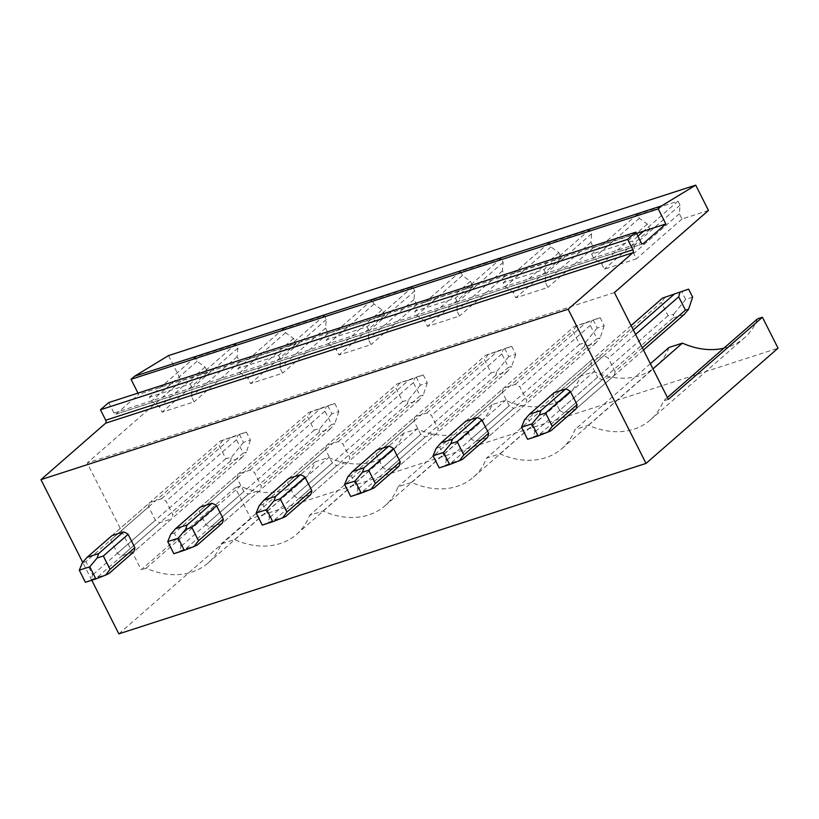 <?xml version="1.0" encoding="UTF-8"?>
<svg xmlns="http://www.w3.org/2000/svg" width="819" height="819" viewBox="0 0 819 819"><rect width="100%" height="100%" fill="white"/><g stroke="black" fill="none" stroke-linecap="round" stroke-linejoin="round"><path stroke-width="0.61" stroke-dasharray="4.09 3.07" d="M118.847 633.855L250.86 518.622L778.05 348.188M168.499 355.589L181.286 380.886L87.224 462.991L141.175 569.799L235.237 487.704L250.86 518.622M708.476 210.452L682.012 219.001L679.34 213.728L680.077 205.149L678.05 201.136L637.305 214.302L639.332 218.315L647.307 224.078L649.979 229.361L620.024 239.046L593.56 247.594L590.898 242.322L591.625 233.743L589.598 229.73L548.863 242.895L550.89 246.918L558.865 252.672L561.527 257.954L531.582 267.639L505.118 276.187L502.446 270.915L503.183 262.336L501.156 258.323L460.411 271.488L462.438 275.512L470.413 281.265L473.085 286.548L416.676 304.791L414.004 299.508L414.742 290.929L412.704 286.916L371.969 300.082L373.996 304.105L381.971 309.858L384.633 315.141L328.224 333.384L325.563 328.102L326.29 319.523L324.263 315.51L283.517 328.685L285.555 332.698L293.519 338.462L296.191 343.734L239.783 361.978L237.111 356.695L237.848 348.116L235.821 344.103L195.076 357.279L197.103 361.292L205.078 367.055L207.75 372.328L181.286 380.886M669.01 347.471A75.757 58.456 48.9 0 1 655.968 366.472A75.757 58.456 48.9 0 1 594 371.713L580.558 376.064A75.757 58.456 48.9 0 1 567.516 395.065A75.757 58.456 48.9 0 1 505.558 400.307L492.117 404.658A75.757 58.456 48.9 0 1 479.074 423.658A75.757 58.456 48.9 0 1 417.106 428.9L403.665 433.251A75.757 58.456 48.9 0 1 390.622 452.252A75.757 58.456 48.9 0 1 328.665 457.504L315.223 461.844A75.757 58.456 48.9 0 1 302.18 480.845A75.757 58.456 48.9 0 1 240.213 486.097L235.237 487.704M757.452 318.878A75.757 58.456 48.9 0 1 744.41 337.878A75.757 58.456 48.9 0 1 723.822 348.229M636.537 233.415L138.636 394.379L138.001 393.11M589.598 229.73L543.949 269.574L503.204 282.75L505.231 286.763L513.206 292.526L515.878 297.809L547.911 287.449L545.239 282.166L545.976 273.587L543.949 269.574M548.863 242.895L503.204 282.75M501.156 258.323L455.497 298.167L414.762 311.343L416.789 315.356L424.764 321.12L427.426 326.402L459.459 316.042L456.797 310.759L457.524 302.191L455.497 298.167M460.411 271.488L414.762 311.343M412.704 286.916L367.055 326.761L326.31 339.936L328.337 343.949L336.312 349.713L338.984 354.996L371.017 344.635L368.355 339.353L369.082 330.784L367.055 326.761M371.969 300.082L326.31 339.936M324.263 315.51L278.603 355.354L237.868 368.53L239.895 372.543L247.87 378.306L250.532 383.589L282.575 373.229L279.903 367.946L280.641 359.377L278.603 355.354M283.517 328.685L237.868 368.53M235.821 344.103L190.162 383.957L149.416 397.123L151.454 401.136L159.418 406.9L162.09 412.182L194.123 401.822L191.462 396.539L192.189 387.971L190.162 383.957M195.076 357.279L149.416 397.123M108.702 402.579L113.974 413.022A2.293 1.382 72.1 0 0 115.776 414.24A2.293 1.382 72.1 0 0 116.083 414.066L138.636 394.379M637.919 236.159L632.391 240.981L591.646 254.156L593.683 258.169L601.658 263.933L604.32 269.205L636.353 258.855L633.691 253.573L634.418 244.994L632.391 240.981M637.305 214.302L591.646 254.156M91.759 580.231L82.719 562.336M559.674 410.319A13.769 10.627 -131.1 0 0 564.311 412.756L575.859 409.019L613.81 375.89L602.262 379.627A13.769 10.627 48.9 0 1 597.624 377.19L559.674 410.319L552.948 397A13.769 10.627 -131.1 0 1 554.166 392.68L592.127 359.551A13.769 10.627 48.9 0 0 590.898 363.871L597.624 377.19M593.171 319.963L600.132 317.721L604.187 325.747L597.225 327.999L593.171 319.963L574.088 326.689L465.724 421.273A13.769 10.627 -131.1 0 0 464.496 425.593L471.222 438.912A13.769 10.627 -131.1 0 0 475.859 441.349L487.418 437.612L525.368 404.484L513.82 408.22A13.769 10.627 48.9 0 1 509.183 405.784L502.457 392.475A13.769 10.627 48.9 0 1 503.675 388.145L515.223 384.408A13.769 10.627 48.9 0 1 519.86 386.844L526.586 400.163A13.769 10.627 48.9 0 1 525.368 404.484M504.729 348.566L511.691 346.314L515.745 354.34L508.783 356.593L504.729 348.566L485.636 355.282L377.272 449.866A13.769 10.627 -131.1 0 0 376.054 454.197L382.78 467.506A13.769 10.627 -131.1 0 0 387.418 469.942L398.966 466.206L436.926 433.077L425.368 436.814A13.769 10.627 48.9 0 1 420.731 434.387L414.004 421.068A13.769 10.627 48.9 0 1 415.233 416.738L426.781 413.001A13.769 10.627 48.9 0 1 431.418 415.438L438.145 428.757A13.769 10.627 48.9 0 1 436.926 433.077M416.277 377.16L423.239 374.907L427.303 382.934L420.331 385.186L416.277 377.16L397.195 383.876L288.831 478.46A13.769 10.627 -131.1 0 0 287.602 482.79L294.338 496.109A13.769 10.627 -131.1 0 0 298.976 498.536L310.524 494.799L348.474 461.681L336.926 465.407A13.769 10.627 48.9 0 1 332.289 462.981L325.563 449.662A13.769 10.627 48.9 0 1 326.781 445.331L338.329 441.595A13.769 10.627 48.9 0 1 342.966 444.031L349.703 457.35A13.769 10.627 48.9 0 1 348.474 461.681M327.835 405.753L334.797 403.501L338.851 411.527L331.89 413.779L327.835 405.753L308.743 412.469L200.389 507.053A13.769 10.627 -131.1 0 0 199.16 511.384L205.886 524.703A13.769 10.627 -131.1 0 0 210.524 527.129L222.072 523.402L260.032 490.274L248.485 494A13.769 10.627 48.9 0 1 243.847 491.574L237.111 478.255A13.769 10.627 48.9 0 1 238.339 473.925L249.887 470.188A13.769 10.627 48.9 0 1 254.525 472.624L261.251 485.943A13.769 10.627 48.9 0 1 260.032 490.274M239.383 434.346L246.355 432.094L250.409 440.12L243.448 442.373L239.383 434.346L220.301 441.062L111.937 535.646A13.769 10.627 -131.1 0 0 110.719 539.977L117.445 553.296A13.769 10.627 -131.1 0 0 122.082 555.722L133.63 551.996L171.58 518.867A13.769 10.627 48.9 0 0 172.809 514.537L166.083 501.218A13.769 10.627 48.9 0 0 161.445 498.781L149.887 502.518A13.769 10.627 48.9 0 0 148.669 506.848L155.395 520.167A13.769 10.627 48.9 0 0 160.033 522.594L171.58 518.867M564.311 412.756L602.262 379.627M590.898 363.871L552.948 397M642.311 347.768L615.038 371.57A13.769 10.627 48.9 0 1 613.81 375.89M633.302 329.944L565.714 388.943L603.675 355.815L592.127 359.551M635.575 334.449L608.312 358.251A13.769 10.627 48.9 0 0 603.675 355.815M615.038 371.57L608.312 358.251M614.414 292.547L87.224 462.991M668.376 399.365L663.39 400.972A75.757 58.456 48.9 0 1 650.347 419.973A75.757 58.456 48.9 0 1 588.39 425.225L574.948 429.565A75.757 58.456 48.9 0 1 561.906 448.566A75.757 58.456 48.9 0 1 499.938 453.818L486.496 458.159A75.757 58.456 48.9 0 1 473.454 477.17A75.757 58.456 48.9 0 1 411.496 482.411L398.054 486.752A75.757 58.456 48.9 0 1 385.012 505.763A75.757 58.456 48.9 0 1 323.044 511.005L309.613 515.346A75.757 58.456 48.9 0 1 296.57 534.357A75.757 58.456 48.9 0 1 234.603 539.598L221.161 543.939A75.757 58.456 48.9 0 1 208.118 562.95A75.757 58.456 48.9 0 1 146.151 568.191L141.175 569.799M667.413 397.461L663.39 400.972M588.39 425.225L652.958 368.857M207.75 372.328L162.09 412.182M239.783 361.978L194.123 401.822M296.191 343.734L250.532 383.589M328.224 333.384L282.575 373.229M384.633 315.141L338.984 354.996M416.676 304.791L371.017 344.635M473.085 286.548L427.426 326.402M505.118 276.187L459.459 316.042M561.527 257.954L515.878 297.809M593.56 247.594L547.911 287.449M649.979 229.361L604.32 269.205M682.012 219.001L636.353 258.855M650.368 363.728L574.948 429.565M679.34 213.728L633.691 253.573M680.077 205.149L634.418 244.994M678.05 201.136L643.724 231.091M647.307 224.078L636.66 233.374M636.558 233.456L601.658 263.933M639.332 218.315L593.683 258.169M471.222 438.912L509.183 405.784M475.859 441.349L513.82 408.22M502.457 392.475L464.496 425.593M600.132 317.721L591.482 320.925L590.274 325.389L597 338.708L526.586 400.163M465.724 421.273L503.675 388.145M515.223 384.408L585.636 322.952L591.482 320.925M590.274 325.389L519.86 386.844M499.938 453.818L594 371.713M580.558 376.064L486.496 458.159M590.898 242.322L545.239 282.166M591.625 233.743L545.976 273.587M558.865 252.672L513.206 292.526M550.89 246.918L505.231 286.763M382.78 467.506L420.731 434.387M387.418 469.942L425.368 436.814M414.004 421.068L376.054 454.197M511.691 346.314L503.04 349.518L501.822 353.982L508.548 367.301L438.145 428.757M377.272 449.866L415.233 416.738M426.781 413.001L497.184 351.546L503.04 349.518M501.822 353.982L431.418 415.438M411.496 482.411L505.558 400.307M492.117 404.658L398.054 486.752M502.446 270.915L456.797 310.759M503.183 262.336L457.524 302.191M470.413 281.265L424.764 321.12M462.438 275.512L416.789 315.356M294.338 496.109L332.289 462.981M298.976 498.536L336.926 465.407M325.563 449.662L287.602 482.79M423.239 374.907L414.588 378.112L413.38 382.575L420.106 395.894L349.703 457.35M288.831 478.46L326.781 445.331M338.329 441.595L408.742 380.139L414.588 378.112M413.38 382.575L342.966 444.031M323.044 511.005L417.106 428.9M403.665 433.251L309.613 515.346M414.004 299.508L368.355 339.353M414.742 290.929L369.082 330.784M381.971 309.858L336.312 349.713M373.996 304.105L328.337 343.949M205.886 524.703L243.847 491.574M210.524 527.129L248.485 494M237.111 478.255L199.16 511.384M334.797 403.501L326.146 406.705L324.928 411.169L331.664 424.488L261.251 485.943M200.389 507.053L238.339 473.925M249.887 470.188L320.29 408.732L326.146 406.705M324.928 411.169L254.525 472.624M234.603 539.598L328.665 457.504M315.223 461.844L221.161 543.939M325.563 328.102L279.903 367.946M326.29 319.523L280.641 359.377M293.519 338.462L247.87 378.306M285.555 332.698L239.895 372.543M117.445 553.296L155.395 520.167M122.082 555.722L160.033 522.594M148.669 506.848L110.719 539.977M246.355 432.094L237.705 435.298L236.486 439.762L243.212 453.081L172.809 514.537M111.937 535.646L149.887 502.518M161.445 498.781L231.849 437.336L237.705 435.298M236.486 439.762L166.083 501.218M146.151 568.191L240.213 486.097M237.111 356.695L191.462 396.539M237.848 348.116L192.189 387.971M205.078 367.055L159.418 406.9M197.103 361.292L151.454 401.136M692.639 297.154L685.677 299.406L681.613 291.369M684.223 314.435L672.675 318.171L673.761 314.138L668.038 315.735L661.302 302.426L528.153 418.652L524.569 419.819M685.677 299.406L673.761 314.138M665.161 297.102L661.302 302.426M631.08 325.542L554.166 392.68M672.675 318.171L539.516 434.398L533.169 436.855L534.879 431.961L528.153 418.652M643.447 350.03L575.859 409.019M551.064 430.661L539.516 434.398M668.038 315.735L534.879 431.961M527.62 439.312L533.169 436.855M597 338.708L600.092 337.96L595.771 343.028L584.223 346.765L585.319 342.741L579.586 344.338L572.86 331.019L439.701 447.246L436.117 448.413M604.187 325.747L600.092 337.96M574.088 326.689L585.636 322.952M597.225 327.999L585.319 342.741M576.709 325.696L572.86 331.019M584.223 346.765L451.064 462.991L444.727 465.448L446.427 460.565L439.701 447.246M595.771 343.028L487.418 437.612M462.612 459.254L451.064 462.991M579.586 344.338L446.427 460.565M439.179 467.905L444.727 465.448M508.548 367.301L511.64 366.554L507.33 371.631L495.782 375.358L496.867 371.335L491.144 372.932L484.418 359.613L351.259 475.839L347.676 477.006M515.745 354.34L511.64 366.554M485.636 355.282L497.184 351.546M508.783 356.593L496.867 371.335M488.267 354.289L484.418 359.613M495.782 375.358L362.622 491.584L356.285 494.041L357.985 489.158L351.259 475.839M507.33 371.631L398.966 466.206M374.17 487.858L362.622 491.584M491.144 372.932L357.985 489.158M350.727 496.498L356.285 494.041M420.106 395.894L423.198 395.147L418.888 400.225L407.33 403.951L408.425 399.928L402.692 401.525L395.966 388.206L262.807 504.432L259.224 505.599M427.303 382.934L423.198 395.147M397.195 383.876L408.742 380.139M420.331 385.186L408.425 399.928M399.815 382.893L395.966 388.206M407.33 403.951L274.17 520.178L267.833 522.635L269.533 517.751L262.807 504.432M418.888 400.225L310.524 494.799M285.729 516.451L274.17 520.178M402.692 401.525L269.533 517.751M262.285 525.092L267.833 522.635M331.664 424.488L334.756 423.74L330.436 428.818L318.888 432.545L319.983 428.521L314.25 430.118L307.524 416.799L174.365 533.026L170.782 534.193M338.851 411.527L334.756 423.74M308.743 412.469L320.29 408.732M331.89 413.779L319.983 428.521M311.374 411.486L307.524 416.799M318.888 432.545L185.729 548.771L179.392 551.228L181.091 546.345L174.365 533.026M330.436 428.818L222.072 523.402M197.277 545.044L185.729 548.771M314.25 430.118L181.091 546.345M173.843 553.695L179.392 551.228M243.212 453.081L246.304 452.334L241.994 457.411L230.446 461.138L231.531 457.115L225.809 458.712L219.072 445.393L85.913 561.619L82.34 562.786M250.409 440.12L246.304 452.334M220.301 441.062L231.849 437.336M243.448 442.373L231.531 457.115M222.932 440.079L219.072 445.393M230.446 461.138L97.287 577.364L90.94 579.832L92.649 574.938L85.913 561.619M241.994 457.411L133.63 551.996M108.835 573.638L97.287 577.364M225.809 458.712L92.649 574.938M85.391 582.289L90.94 579.832M642.618 243.837L116.083 414.066M113.974 413.022L641.164 242.578M115.776 414.24L642.976 243.806M650.347 419.973L744.41 337.878M561.906 448.566L655.968 366.472M473.454 477.17L567.516 395.065M385.012 505.763L479.074 423.658M296.57 534.357L390.622 452.252M208.118 562.95L302.18 480.845"/><path stroke-width="1.23" d="M91.759 580.231L118.847 633.855L646.037 463.411L778.05 348.188L762.428 317.26L757.452 318.878L667.413 397.461M661.752 205.815L695.7 185.145L168.499 355.589L134.551 376.249L131.03 379.32L658.23 208.886L661.752 205.815L134.551 376.249M695.7 185.145L708.476 210.452L614.414 292.547L668.376 399.365L762.428 317.26M723.822 348.229A75.757 58.456 48.9 0 1 682.442 343.12L669.01 347.471L650.368 363.728M138.001 393.11L131.03 379.32M632.913 249.785L105.723 420.219A2.293 1.382 72.1 0 1 105.641 423.188L632.831 252.754A2.293 1.382 72.1 0 0 632.913 249.785L627.641 239.343L635.892 232.135L641.164 242.578A2.293 1.382 72.1 0 0 642.976 243.806A2.293 1.382 72.1 0 0 643.284 243.632L665.837 223.945L636.537 233.415M665.837 223.945L658.23 208.886M643.724 231.091L637.919 236.159M635.892 232.135L108.702 402.579L100.45 409.776L627.641 239.343M105.723 420.219L100.45 409.776M105.641 423.188L40.95 479.647L568.14 309.213L632.831 252.754M82.719 562.336L40.95 479.647M646.037 463.411L568.14 309.213M565.714 388.943L554.166 392.68L529.371 414.322L540.919 410.585L539.342 415.038L545.556 413.022L552.282 426.341L547.942 432.084L551.064 430.661L575.859 409.019A13.769 10.627 -131.1 0 0 577.078 404.688L570.352 391.38A13.769 10.627 -131.1 0 0 565.714 388.943L540.919 410.585M477.272 417.536L465.724 421.273L440.929 442.915L452.477 439.179L450.89 443.632L457.115 441.615L463.841 454.934L459.5 460.677L462.612 459.254L487.418 437.612A13.769 10.627 -131.1 0 0 488.636 433.292L481.91 419.973A13.769 10.627 -131.1 0 0 477.272 417.536L452.477 439.179M388.82 446.13L377.272 449.866L352.477 471.509L364.025 467.772L362.448 472.235L368.663 470.208L375.399 483.527L371.058 489.271L374.17 487.858L398.966 466.206A13.769 10.627 -131.1 0 0 400.194 461.885L393.468 448.566A13.769 10.627 -131.1 0 0 388.82 446.13L364.025 467.772M300.378 474.723L288.831 478.46L264.035 500.102L275.583 496.365L274.007 500.829L280.221 498.802L286.947 512.121L282.606 517.864L285.729 516.451L310.524 494.799A13.769 10.627 -131.1 0 0 311.742 490.479L305.016 477.16A13.769 10.627 -131.1 0 0 300.378 474.723L275.583 496.365M211.937 503.316L200.389 507.053L175.583 528.695L187.131 524.959L185.555 529.422L191.779 527.395L198.505 540.714L194.164 546.457L197.277 545.044L222.072 523.402A13.769 10.627 -131.1 0 0 223.3 519.072L216.574 505.753A13.769 10.627 -131.1 0 0 211.937 503.316L187.131 524.959M123.485 531.91L111.937 535.646L87.142 557.289L98.689 553.562L97.113 558.015L103.327 555.988L110.053 569.307L105.712 575.051L108.835 573.638L133.63 551.996A13.769 10.627 -131.1 0 0 134.848 547.665L128.122 534.346A13.769 10.627 -131.1 0 0 123.485 531.91L98.689 553.562M652.958 368.857L682.442 343.12M688.584 289.117L662.53 298.096L688.584 289.117L692.639 297.154L688.533 309.367L684.223 314.435L643.447 350.03M679.934 292.332L678.716 296.795L685.442 310.114L688.533 309.367M674.078 294.359L633.302 329.944M662.53 298.096L631.08 325.542M685.442 310.114L642.311 347.768M577.078 404.688L552.282 426.341M678.716 296.795L635.575 334.449M570.352 391.38L545.556 413.022M538.103 435.923L527.62 439.312L521.519 427.231L532.002 423.843L538.103 435.923L547.942 432.084M532.002 423.843L539.342 415.038M529.371 414.322L524.569 419.819L521.519 427.231M488.636 433.292L463.841 454.934M481.91 419.973L457.115 441.615M449.662 464.516L439.179 467.905L433.067 455.825L443.55 452.436L449.662 464.516L459.5 460.677M443.55 452.436L450.89 443.632M440.929 442.915L436.117 448.413L433.067 455.825M400.194 461.885L375.399 483.527M393.468 448.566L368.663 470.208M361.21 493.11L350.727 496.498L344.625 484.418L355.108 481.029L361.21 493.11L371.058 489.271M355.108 481.029L362.448 472.235M352.477 471.509L347.676 477.006L344.625 484.418M311.742 490.479L286.947 512.121M305.016 477.16L280.221 498.802M272.768 521.703L262.285 525.092L256.183 513.011L266.656 509.623L272.768 521.703L282.606 517.864M266.656 509.623L274.007 500.829M264.035 500.102L259.224 505.599L256.183 513.011M223.3 519.072L198.505 540.714M216.574 505.753L191.779 527.395M184.316 550.307L173.843 553.695L167.731 541.605L178.214 538.216L184.316 550.307L194.164 546.457M178.214 538.216L185.555 529.422M175.583 528.695L170.782 534.193L167.731 541.605M134.848 547.665L110.053 569.307M128.122 534.346L103.327 555.988M95.874 578.9L85.391 582.289L79.289 570.198L89.773 566.809L95.874 578.9L105.712 575.051M89.773 566.809L97.113 558.015M87.142 557.289L82.34 562.786L79.289 570.198M643.284 243.632L642.618 243.837"/></g></svg>
